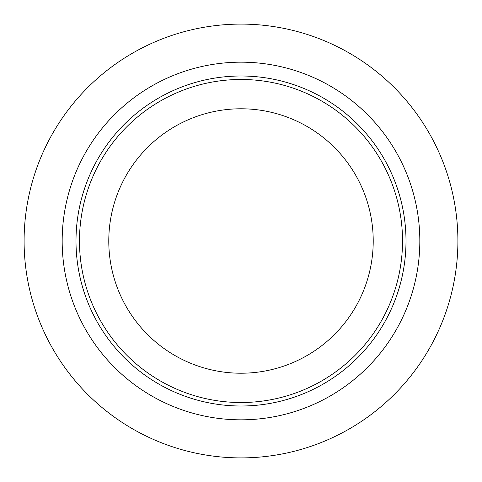 <?xml version="1.0" encoding="UTF-8"?>
<svg xmlns="http://www.w3.org/2000/svg" width="482" height="482" viewBox="0 0 482 482"><rect width="100%" height="100%" fill="white"/><g stroke="black" fill="none" stroke-linecap="round" stroke-linejoin="round"><path stroke-width="0.72" d="M24.1 241A216.9 216.9 0 0 1 241 24.1A216.9 216.9 0 0 1 457.9 241A216.9 216.9 0 0 1 241 457.9A216.9 216.9 0 0 1 24.1 241M79.476 241A161.524 161.524 0 0 1 241 79.476A161.524 161.524 0 0 1 402.524 241A161.524 161.524 0 0 1 241 402.524A161.524 161.524 0 0 1 79.476 241M373.219 241A132.219 132.219 0 0 1 241 373.219A132.219 132.219 0 0 1 108.781 241A132.219 132.219 0 0 1 241 108.781A132.219 132.219 0 0 1 373.219 241M406.001 241A165.001 165.001 0 0 1 241 406.001A165.001 165.001 0 0 1 75.999 241A165.001 165.001 0 0 1 241 75.999A165.001 165.001 0 0 1 406.001 241M419.828 241A178.828 178.828 0 0 1 241 419.828A178.828 178.828 0 0 1 62.172 241A178.828 178.828 0 0 1 241 62.172A178.828 178.828 0 0 1 419.828 241"/></g></svg>

